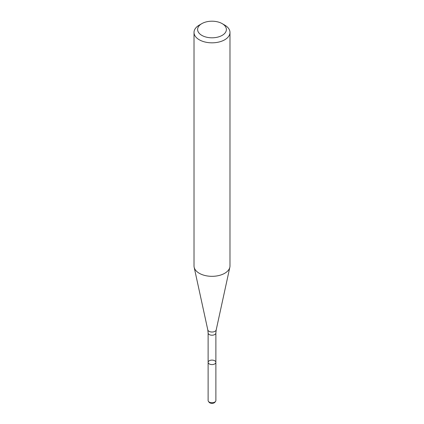 <?xml version="1.0" encoding="UTF-8"?>
<svg xmlns="http://www.w3.org/2000/svg" width="424" height="424" viewBox="0 0 424 424"><rect width="100%" height="100%" fill="white"/><g stroke="black" fill="none" stroke-linecap="round" stroke-linejoin="round"><path stroke-width="0.64" d="M214.74 363.925A3.88 2.242 180 0 1 210.516 364.412A3.88 2.242 180 0 1 208.12 362.34A3.88 2.242 180 0 1 212 360.103A3.88 2.242 180 0 1 215.88 362.34A3.88 2.242 180 0 1 214.74 363.925A3.88 2.242 180 0 1 210.516 364.412A3.88 2.242 180 0 1 208.12 362.34L208.12 400.521A3.88 2.242 180 0 0 208.46 401.433A3.88 2.242 180 0 0 214.74 402.106A3.88 2.242 180 0 0 215.54 401.433A3.88 2.242 180 0 0 215.88 400.521L215.88 362.34A3.88 2.242 180 0 1 214.74 363.925M222.176 23.633L224.715 25.101A17.983 10.383 180 0 1 229.983 32.441L229.983 265.943A17.983 10.383 180 0 1 229.845 267.237A17.983 10.383 180 0 1 224.715 273.284A17.983 10.383 180 0 1 206.17 275.764A17.983 10.383 180 0 1 194.155 267.237A17.983 10.383 180 0 1 194.017 265.943L194.017 32.441A17.983 10.383 180 0 1 199.285 25.101L201.824 23.633A14.389 8.305 180 0 1 222.176 23.633A14.389 8.305 180 0 1 222.171 35.378A14.389 8.305 180 0 1 201.829 35.378A14.389 8.305 180 0 1 201.824 23.633M229.983 32.441A17.983 10.383 180 0 1 224.715 39.787A17.983 10.383 180 0 1 205.115 42.034A17.983 10.383 180 0 1 194.017 32.441M215.54 401.433L214.91 402.249A3.185 1.839 180 0 1 214.252 402.8A3.185 1.839 180 0 1 209.09 402.249L208.46 401.433M215.88 362.34L215.88 332.973A3.88 2.242 180 0 1 214.74 334.557A3.88 2.242 180 0 1 210.516 335.045A3.88 2.242 180 0 1 208.12 332.973L208.12 362.34M215.88 332.973L216.208 329.877A4.245 2.449 180 0 1 215 331.308A4.245 2.449 180 0 1 210.622 331.891A4.245 2.449 180 0 1 207.792 329.877L194.155 267.237M208.12 332.973L207.792 329.877M216.208 329.877L229.845 267.237"/></g></svg>
